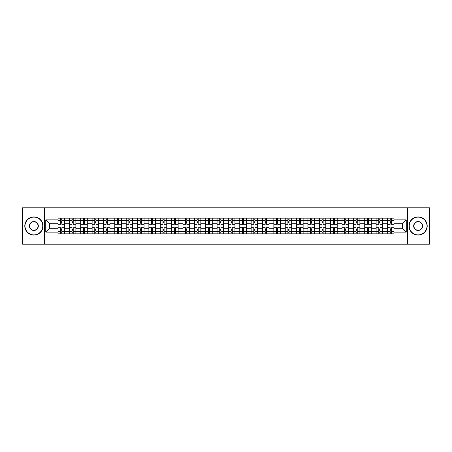 <?xml version="1.0" encoding="UTF-8"?>
<svg xmlns="http://www.w3.org/2000/svg" width="452" height="452" viewBox="0 0 452 452"><rect width="100%" height="100%" fill="white"/><g stroke="black" fill="none" stroke-linecap="round" stroke-linejoin="round"><path stroke-width="0.68" d="M407.698 244.204L429.4 244.204L429.4 207.796L22.6 207.796L22.6 244.204L407.698 244.204L407.698 207.796M69.354 233.831L69.354 220.395L64.546 220.395L64.546 233.831M64.546 220.395L64.546 218.169M69.354 220.395L69.354 218.169M75.908 218.169L75.908 233.831M80.716 233.831L80.716 218.169M87.27 218.169L87.27 233.831M92.072 233.831L92.072 218.169M98.626 218.169L98.626 233.831M103.435 233.831L103.435 218.169M109.989 218.169L109.989 233.831M114.797 233.831L114.797 218.169M121.351 218.169L121.351 233.831M126.159 233.831L126.159 218.169M132.713 218.169L132.713 233.831M137.515 233.831L137.515 218.169M144.069 218.169L144.069 233.831M148.877 233.831L148.877 218.169M155.431 218.169L155.431 233.831M160.24 233.831L160.24 218.169M166.794 218.169L166.794 233.831M171.602 233.831L171.602 218.169M178.156 218.169L178.156 233.831M182.958 233.831L182.958 218.169M189.512 218.169L189.512 233.831M194.32 233.831L194.32 218.169M200.874 218.169L200.874 233.831M205.683 233.831L205.683 218.169M212.237 218.169L212.237 233.831M217.045 233.831L217.045 218.169M223.599 218.169L223.599 233.831M228.401 233.831L228.401 218.169M234.955 218.169L234.955 233.831M239.763 233.831L239.763 218.169M246.317 218.169L246.317 233.831M251.126 233.831L251.126 218.169M257.68 218.169L257.68 233.831M262.488 233.831L262.488 218.169M269.042 218.169L269.042 233.831M273.844 233.831L273.844 218.169M280.398 218.169L280.398 233.831M285.206 233.831L285.206 218.169M291.76 218.169L291.76 233.831M296.568 233.831L296.568 218.169M303.122 218.169L303.122 233.831M307.931 233.831L307.931 218.169M314.485 218.169L314.485 233.831M319.287 233.831L319.287 218.169M325.841 218.169L325.841 233.831M330.649 233.831L330.649 218.169M337.203 218.169L337.203 233.831M342.011 233.831L342.011 218.169M348.565 218.169L348.565 233.831M353.374 233.831L353.374 218.169M359.928 218.169L359.928 233.831M364.73 233.831L364.73 218.169M371.284 218.169L371.284 233.831M376.092 233.831L376.092 218.169M382.646 218.169L382.646 233.831M387.454 233.831L387.454 218.169M387.454 228.26L382.646 228.26M376.092 228.26L371.284 228.26M364.73 228.26L359.928 228.26M353.374 228.26L348.565 228.26M342.011 228.26L337.203 228.26M330.649 228.26L325.841 228.26M319.287 228.26L314.485 228.26M307.931 228.26L303.122 228.26M296.568 228.26L291.76 228.26M285.206 228.26L280.398 228.26M273.844 228.26L269.042 228.26M262.488 228.26L257.68 228.26M251.126 228.26L246.317 228.26M239.763 228.26L234.955 228.26M228.401 228.26L223.599 228.26M217.045 228.26L212.237 228.26M205.683 228.26L200.874 228.26M194.32 228.26L189.512 228.26M182.958 228.26L178.156 228.26M171.602 228.26L166.794 228.26M160.24 228.26L155.431 228.26M148.877 228.26L144.069 228.26M137.515 228.26L132.713 228.26M126.159 228.26L121.351 228.26M114.797 228.26L109.989 228.26M103.435 228.26L98.626 228.26M92.072 228.26L87.27 228.26M80.716 228.26L75.908 228.26M69.354 228.26L64.546 228.26M387.454 223.74L382.646 223.74M376.092 223.74L371.284 223.74M364.73 223.74L359.928 223.74M353.374 223.74L348.565 223.74M342.011 223.74L337.203 223.74M330.649 223.74L325.841 223.74M319.287 223.74L314.485 223.74M307.931 223.74L303.122 223.74M296.568 223.74L291.76 223.74M285.206 223.74L280.398 223.74M273.844 223.74L269.042 223.74M262.488 223.74L257.68 223.74M251.126 223.74L246.317 223.74M239.763 223.74L234.955 223.74M228.401 223.74L223.599 223.74M217.045 223.74L212.237 223.74M205.683 223.74L200.874 223.74M194.32 223.74L189.512 223.74M182.958 223.74L178.156 223.74M171.602 223.74L166.794 223.74M160.24 223.74L155.431 223.74M148.877 223.74L144.069 223.74M137.515 223.74L132.713 223.74M126.159 223.74L121.351 223.74M114.797 223.74L109.989 223.74M103.435 223.74L98.626 223.74M92.072 223.74L87.27 223.74M80.716 223.74L75.908 223.74M69.354 223.74L64.546 223.74M49.618 228.26L57.992 228.26L57.992 223.74L49.618 223.74L49.618 228.26L45.759 232.119L45.759 219.881L57.992 219.881L57.992 223.74M394.008 223.74L394.008 228.26L402.382 228.26L402.382 223.74L394.008 223.74L394.008 218.169L57.992 218.169L57.992 219.881M394.008 219.881L406.241 219.881L406.241 232.119L394.008 232.119L394.008 228.26M57.992 228.26L57.992 233.831L394.008 233.831L394.008 232.119M57.992 232.119L45.759 232.119M44.302 244.204L44.302 207.796M61.851 232.735L60.687 232.735M60.687 219.265L61.851 219.265M73.213 232.735L72.049 232.735M72.049 219.265L73.213 219.265M84.575 232.735L83.411 232.735M83.411 219.265L84.575 219.265M95.937 232.735L94.767 232.735M94.767 219.265L95.937 219.265M107.293 232.735L106.13 232.735M106.13 219.265L107.293 219.265M118.656 232.735L117.492 232.735M117.492 219.265L118.656 219.265M130.018 232.735L128.854 232.735M128.854 219.265L130.018 219.265M141.38 232.735L140.21 232.735M140.21 219.265L141.38 219.265M152.736 232.735L151.573 232.735M151.573 219.265L152.736 219.265M164.099 232.735L162.935 232.735M162.935 219.265L164.099 219.265M175.461 232.735L174.297 232.735M174.297 219.265L175.461 219.265M186.823 232.735L185.653 232.735M185.653 219.265L186.823 219.265M198.179 232.735L197.015 232.735M197.015 219.265L198.179 219.265M209.542 232.735L208.378 232.735M208.378 219.265L209.542 219.265M220.904 232.735L219.74 232.735M219.74 219.265L220.904 219.265M232.26 232.735L231.096 232.735M231.096 219.265L232.26 219.265M243.622 232.735L242.458 232.735M242.458 219.265L243.622 219.265M254.984 232.735L253.821 232.735M253.821 219.265L254.984 219.265M266.347 232.735L265.177 232.735M265.177 219.265L266.347 219.265M277.703 232.735L276.539 232.735M276.539 219.265L277.703 219.265M289.065 232.735L287.901 232.735M287.901 219.265L289.065 219.265M300.427 232.735L299.264 232.735M299.264 219.265L300.427 219.265M311.79 232.735L310.62 232.735M310.62 219.265L311.79 219.265M323.146 232.735L321.982 232.735M321.982 219.265L323.146 219.265M334.508 232.735L333.344 232.735M333.344 219.265L334.508 219.265M345.87 232.735L344.707 232.735M344.707 219.265L345.87 219.265M357.233 232.735L356.063 232.735M356.063 219.265L357.233 219.265M368.589 232.735L367.425 232.735M367.425 219.265L368.589 219.265M379.951 232.735L378.787 232.735M378.787 219.265L379.951 219.265M391.313 232.735L390.149 232.735M390.149 219.265L391.313 219.265M45.759 219.881L49.618 223.74M402.382 228.26L406.241 232.119M402.382 223.74L406.241 219.881M64.512 233.831L64.512 224.288L61.851 224.288L61.851 218.169M60.687 218.169L60.687 224.288L58.031 224.288L58.031 218.169M64.512 224.288L64.512 218.169M58.031 233.831L58.031 227.712L60.687 227.712L60.687 233.831M61.851 233.831L61.851 227.712L64.512 227.712M60.687 222.689L61.851 222.689M58.031 227.712L58.031 224.288M61.851 229.311L60.687 229.311M61.851 232.882L60.687 232.882M60.687 230.26L61.851 230.26M61.851 221.74L60.687 221.74M60.687 219.118L61.851 219.118M75.874 233.831L75.874 224.288L73.213 224.288L73.213 218.169M72.049 218.169L72.049 224.288L69.388 224.288L69.388 218.169M75.874 224.288L75.874 218.169M69.388 233.831L69.388 227.712L72.049 227.712L72.049 233.831M73.213 233.831L73.213 227.712L75.874 227.712M72.049 222.689L73.213 222.689M69.388 227.712L69.388 224.288M73.213 229.311L72.049 229.311M73.213 232.882L72.049 232.882M72.049 230.26L73.213 230.26M73.213 221.74L72.049 221.74M72.049 219.118L73.213 219.118M87.23 233.831L87.23 224.288L84.575 224.288L84.575 218.169M83.411 218.169L83.411 224.288L80.75 224.288L80.75 218.169M87.23 224.288L87.23 218.169M80.75 233.831L80.75 227.712L83.411 227.712L83.411 233.831M84.575 233.831L84.575 227.712L87.23 227.712M83.411 222.689L84.575 222.689M80.75 227.712L80.75 224.288M84.575 229.311L83.411 229.311M84.575 232.882L83.411 232.882M83.411 230.26L84.575 230.26M84.575 221.74L83.411 221.74M83.411 219.118L84.575 219.118M98.592 233.831L98.592 224.288L95.937 224.288L95.937 218.169M94.767 218.169L94.767 224.288L92.112 224.288L92.112 218.169M98.592 224.288L98.592 218.169M92.112 233.831L92.112 227.712L94.767 227.712L94.767 233.831M95.937 233.831L95.937 227.712L98.592 227.712M94.767 222.689L95.937 222.689M92.112 227.712L92.112 224.288M95.937 229.311L94.767 229.311M95.937 232.882L94.767 232.882M94.767 230.26L95.937 230.26M95.937 221.74L94.767 221.74M94.767 219.118L95.937 219.118M109.955 233.831L109.955 224.288L107.293 224.288L107.293 218.169M106.13 218.169L106.13 224.288L103.474 224.288L103.474 218.169M109.955 224.288L109.955 218.169M103.474 233.831L103.474 227.712L106.13 227.712L106.13 233.831M107.293 233.831L107.293 227.712L109.955 227.712M106.13 222.689L107.293 222.689M103.474 227.712L103.474 224.288M107.293 229.311L106.13 229.311M107.293 232.882L106.13 232.882M106.13 230.26L107.293 230.26M107.293 221.74L106.13 221.74M106.13 219.118L107.293 219.118M121.317 233.831L121.317 224.288L118.656 224.288L118.656 218.169M117.492 218.169L117.492 224.288L114.831 224.288L114.831 218.169M121.317 224.288L121.317 218.169M114.831 233.831L114.831 227.712L117.492 227.712L117.492 233.831M118.656 233.831L118.656 227.712L121.317 227.712M117.492 222.689L118.656 222.689M114.831 227.712L114.831 224.288M118.656 229.311L117.492 229.311M118.656 232.882L117.492 232.882M117.492 230.26L118.656 230.26M118.656 221.74L117.492 221.74M117.492 219.118L118.656 219.118M33.889 234.887A8.887 8.887 0 0 0 42.77 226A8.887 8.887 0 0 0 33.889 217.113A8.887 8.887 0 0 0 25.001 226A8.887 8.887 0 0 0 33.889 234.887M33.889 216.898A9.102 9.102 0 0 1 42.991 226A9.102 9.102 0 0 1 33.889 235.102A9.102 9.102 0 0 1 24.787 226A9.102 9.102 0 0 1 33.889 216.898M33.889 230.441A4.441 4.441 0 0 1 29.448 226A4.441 4.441 0 0 1 33.889 221.559A4.441 4.441 0 0 1 38.33 226A4.441 4.441 0 0 1 33.889 230.441M33.889 221.774A4.226 4.226 0 0 0 29.662 226A4.226 4.226 0 0 0 33.889 230.226A4.226 4.226 0 0 0 38.109 226A4.226 4.226 0 0 0 33.889 221.774M418.111 234.887A8.887 8.887 0 0 0 426.999 226A8.887 8.887 0 0 0 418.111 217.113A8.887 8.887 0 0 0 409.229 226A8.887 8.887 0 0 0 418.111 234.887M418.111 216.898A9.102 9.102 0 0 1 427.213 226A9.102 9.102 0 0 1 418.111 235.102A9.102 9.102 0 0 1 409.009 226A9.102 9.102 0 0 1 418.111 216.898M418.111 230.441A4.441 4.441 0 0 1 413.67 226A4.441 4.441 0 0 1 418.111 221.559A4.441 4.441 0 0 1 422.552 226A4.441 4.441 0 0 1 418.111 230.441M418.111 221.774A4.226 4.226 0 0 0 413.891 226A4.226 4.226 0 0 0 418.111 230.226A4.226 4.226 0 0 0 422.337 226A4.226 4.226 0 0 0 418.111 221.774M132.673 233.831L132.673 224.288L130.018 224.288L130.018 218.169M128.854 218.169L128.854 224.288L126.193 224.288L126.193 218.169M132.673 224.288L132.673 218.169M126.193 233.831L126.193 227.712L128.854 227.712L128.854 233.831M130.018 233.831L130.018 227.712L132.673 227.712M128.854 222.689L130.018 222.689M126.193 227.712L126.193 224.288M130.018 229.311L128.854 229.311M130.018 232.882L128.854 232.882M128.854 230.26L130.018 230.26M130.018 221.74L128.854 221.74M128.854 219.118L130.018 219.118M144.035 233.831L144.035 224.288L141.38 224.288L141.38 218.169M140.21 218.169L140.21 224.288L137.555 224.288L137.555 218.169M144.035 224.288L144.035 218.169M137.555 233.831L137.555 227.712L140.21 227.712L140.21 233.831M141.38 233.831L141.38 227.712L144.035 227.712M140.21 222.689L141.38 222.689M137.555 227.712L137.555 224.288M141.38 229.311L140.21 229.311M141.38 232.882L140.21 232.882M140.21 230.26L141.38 230.26M141.38 221.74L140.21 221.74M140.21 219.118L141.38 219.118M155.398 233.831L155.398 224.288L152.736 224.288L152.736 218.169M151.573 218.169L151.573 224.288L148.917 224.288L148.917 218.169M155.398 224.288L155.398 218.169M148.917 233.831L148.917 227.712L151.573 227.712L151.573 233.831M152.736 233.831L152.736 227.712L155.398 227.712M151.573 222.689L152.736 222.689M148.917 227.712L148.917 224.288M152.736 229.311L151.573 229.311M152.736 232.882L151.573 232.882M151.573 230.26L152.736 230.26M152.736 221.74L151.573 221.74M151.573 219.118L152.736 219.118M166.76 233.831L166.76 224.288L164.099 224.288L164.099 218.169M162.935 218.169L162.935 224.288L160.274 224.288L160.274 218.169M166.76 224.288L166.76 218.169M160.274 233.831L160.274 227.712L162.935 227.712L162.935 233.831M164.099 233.831L164.099 227.712L166.76 227.712M162.935 222.689L164.099 222.689M160.274 227.712L160.274 224.288M164.099 229.311L162.935 229.311M164.099 232.882L162.935 232.882M162.935 230.26L164.099 230.26M164.099 221.74L162.935 221.74M162.935 219.118L164.099 219.118M178.116 233.831L178.116 224.288L175.461 224.288L175.461 218.169M174.297 218.169L174.297 224.288L171.636 224.288L171.636 218.169M178.116 224.288L178.116 218.169M171.636 233.831L171.636 227.712L174.297 227.712L174.297 233.831M175.461 233.831L175.461 227.712L178.116 227.712M174.297 222.689L175.461 222.689M171.636 227.712L171.636 224.288M175.461 229.311L174.297 229.311M175.461 232.882L174.297 232.882M174.297 230.26L175.461 230.26M175.461 221.74L174.297 221.74M174.297 219.118L175.461 219.118M189.478 233.831L189.478 224.288L186.823 224.288L186.823 218.169M185.653 218.169L185.653 224.288L182.998 224.288L182.998 218.169M189.478 224.288L189.478 218.169M182.998 233.831L182.998 227.712L185.653 227.712L185.653 233.831M186.823 233.831L186.823 227.712L189.478 227.712M185.653 222.689L186.823 222.689M182.998 227.712L182.998 224.288M186.823 229.311L185.653 229.311M186.823 232.882L185.653 232.882M185.653 230.26L186.823 230.26M186.823 221.74L185.653 221.74M185.653 219.118L186.823 219.118M200.841 233.831L200.841 224.288L198.179 224.288L198.179 218.169M197.015 218.169L197.015 224.288L194.36 224.288L194.36 218.169M200.841 224.288L200.841 218.169M194.36 233.831L194.36 227.712L197.015 227.712L197.015 233.831M198.179 233.831L198.179 227.712L200.841 227.712M197.015 222.689L198.179 222.689M194.36 227.712L194.36 224.288M198.179 229.311L197.015 229.311M198.179 232.882L197.015 232.882M197.015 230.26L198.179 230.26M198.179 221.74L197.015 221.74M197.015 219.118L198.179 219.118M212.197 233.831L212.197 224.288L209.542 224.288L209.542 218.169M208.378 218.169L208.378 224.288L205.716 224.288L205.716 218.169M212.197 224.288L212.197 218.169M205.716 233.831L205.716 227.712L208.378 227.712L208.378 233.831M209.542 233.831L209.542 227.712L212.197 227.712M208.378 222.689L209.542 222.689M205.716 227.712L205.716 224.288M209.542 229.311L208.378 229.311M209.542 232.882L208.378 232.882M208.378 230.26L209.542 230.26M209.542 221.74L208.378 221.74M208.378 219.118L209.542 219.118M223.559 233.831L223.559 224.288L220.904 224.288L220.904 218.169M219.74 218.169L219.74 224.288L217.079 224.288L217.079 218.169M223.559 224.288L223.559 218.169M217.079 233.831L217.079 227.712L219.74 227.712L219.74 233.831M220.904 233.831L220.904 227.712L223.559 227.712M219.74 222.689L220.904 222.689M217.079 227.712L217.079 224.288M220.904 229.311L219.74 229.311M220.904 232.882L219.74 232.882M219.74 230.26L220.904 230.26M220.904 221.74L219.74 221.74M219.74 219.118L220.904 219.118M234.921 233.831L234.921 224.288L232.26 224.288L232.26 218.169M231.096 218.169L231.096 224.288L228.441 224.288L228.441 218.169M234.921 224.288L234.921 218.169M228.441 233.831L228.441 227.712L231.096 227.712L231.096 233.831M232.26 233.831L232.26 227.712L234.921 227.712M231.096 222.689L232.26 222.689M228.441 227.712L228.441 224.288M232.26 229.311L231.096 229.311M232.26 232.882L231.096 232.882M231.096 230.26L232.26 230.26M232.26 221.74L231.096 221.74M231.096 219.118L232.26 219.118M246.283 233.831L246.283 224.288L243.622 224.288L243.622 218.169M242.458 218.169L242.458 224.288L239.803 224.288L239.803 218.169M246.283 224.288L246.283 218.169M239.803 233.831L239.803 227.712L242.458 227.712L242.458 233.831M243.622 233.831L243.622 227.712L246.283 227.712M242.458 222.689L243.622 222.689M239.803 227.712L239.803 224.288M243.622 229.311L242.458 229.311M243.622 232.882L242.458 232.882M242.458 230.26L243.622 230.26M243.622 221.74L242.458 221.74M242.458 219.118L243.622 219.118M257.64 233.831L257.64 224.288L254.984 224.288L254.984 218.169M253.821 218.169L253.821 224.288L251.159 224.288L251.159 218.169M257.64 224.288L257.64 218.169M251.159 233.831L251.159 227.712L253.821 227.712L253.821 233.831M254.984 233.831L254.984 227.712L257.64 227.712M253.821 222.689L254.984 222.689M251.159 227.712L251.159 224.288M254.984 229.311L253.821 229.311M254.984 232.882L253.821 232.882M253.821 230.26L254.984 230.26M254.984 221.74L253.821 221.74M253.821 219.118L254.984 219.118M269.002 233.831L269.002 224.288L266.347 224.288L266.347 218.169M265.177 218.169L265.177 224.288L262.522 224.288L262.522 218.169M269.002 224.288L269.002 218.169M262.522 233.831L262.522 227.712L265.177 227.712L265.177 233.831M266.347 233.831L266.347 227.712L269.002 227.712M265.177 222.689L266.347 222.689M262.522 227.712L262.522 224.288M266.347 229.311L265.177 229.311M266.347 232.882L265.177 232.882M265.177 230.26L266.347 230.26M266.347 221.74L265.177 221.74M265.177 219.118L266.347 219.118M280.364 233.831L280.364 224.288L277.703 224.288L277.703 218.169M276.539 218.169L276.539 224.288L273.884 224.288L273.884 218.169M280.364 224.288L280.364 218.169M273.884 233.831L273.884 227.712L276.539 227.712L276.539 233.831M277.703 233.831L277.703 227.712L280.364 227.712M276.539 222.689L277.703 222.689M273.884 227.712L273.884 224.288M277.703 229.311L276.539 229.311M277.703 232.882L276.539 232.882M276.539 230.26L277.703 230.26M277.703 221.74L276.539 221.74M276.539 219.118L277.703 219.118M291.726 233.831L291.726 224.288L289.065 224.288L289.065 218.169M287.901 218.169L287.901 224.288L285.24 224.288L285.24 218.169M291.726 224.288L291.726 218.169M285.24 233.831L285.24 227.712L287.901 227.712L287.901 233.831M289.065 233.831L289.065 227.712L291.726 227.712M287.901 222.689L289.065 222.689M285.24 227.712L285.24 224.288M289.065 229.311L287.901 229.311M289.065 232.882L287.901 232.882M287.901 230.26L289.065 230.26M289.065 221.74L287.901 221.74M287.901 219.118L289.065 219.118M303.083 233.831L303.083 224.288L300.427 224.288L300.427 218.169M299.264 218.169L299.264 224.288L296.602 224.288L296.602 218.169M303.083 224.288L303.083 218.169M296.602 233.831L296.602 227.712L299.264 227.712L299.264 233.831M300.427 233.831L300.427 227.712L303.083 227.712M299.264 222.689L300.427 222.689M296.602 227.712L296.602 224.288M300.427 229.311L299.264 229.311M300.427 232.882L299.264 232.882M299.264 230.26L300.427 230.26M300.427 221.74L299.264 221.74M299.264 219.118L300.427 219.118M314.445 233.831L314.445 224.288L311.79 224.288L311.79 218.169M310.62 218.169L310.62 224.288L307.965 224.288L307.965 218.169M314.445 224.288L314.445 218.169M307.965 233.831L307.965 227.712L310.62 227.712L310.62 233.831M311.79 233.831L311.79 227.712L314.445 227.712M310.62 222.689L311.79 222.689M307.965 227.712L307.965 224.288M311.79 229.311L310.62 229.311M311.79 232.882L310.62 232.882M310.62 230.26L311.79 230.26M311.79 221.74L310.62 221.74M310.62 219.118L311.79 219.118M325.807 233.831L325.807 224.288L323.146 224.288L323.146 218.169M321.982 218.169L321.982 224.288L319.327 224.288L319.327 218.169M325.807 224.288L325.807 218.169M319.327 233.831L319.327 227.712L321.982 227.712L321.982 233.831M323.146 233.831L323.146 227.712L325.807 227.712M321.982 222.689L323.146 222.689M319.327 227.712L319.327 224.288M323.146 229.311L321.982 229.311M323.146 232.882L321.982 232.882M321.982 230.26L323.146 230.26M323.146 221.74L321.982 221.74M321.982 219.118L323.146 219.118M337.169 233.831L337.169 224.288L334.508 224.288L334.508 218.169M333.344 218.169L333.344 224.288L330.683 224.288L330.683 218.169M337.169 224.288L337.169 218.169M330.683 233.831L330.683 227.712L333.344 227.712L333.344 233.831M334.508 233.831L334.508 227.712L337.169 227.712M333.344 222.689L334.508 222.689M330.683 227.712L330.683 224.288M334.508 229.311L333.344 229.311M334.508 232.882L333.344 232.882M333.344 230.26L334.508 230.26M334.508 221.74L333.344 221.74M333.344 219.118L334.508 219.118M348.526 233.831L348.526 224.288L345.87 224.288L345.87 218.169M344.707 218.169L344.707 224.288L342.045 224.288L342.045 218.169M348.526 224.288L348.526 218.169M342.045 233.831L342.045 227.712L344.707 227.712L344.707 233.831M345.87 233.831L345.87 227.712L348.526 227.712M344.707 222.689L345.87 222.689M342.045 227.712L342.045 224.288M345.87 229.311L344.707 229.311M345.87 232.882L344.707 232.882M344.707 230.26L345.87 230.26M345.87 221.74L344.707 221.74M344.707 219.118L345.87 219.118M359.888 233.831L359.888 224.288L357.233 224.288L357.233 218.169M356.063 218.169L356.063 224.288L353.407 224.288L353.407 218.169M359.888 224.288L359.888 218.169M353.407 233.831L353.407 227.712L356.063 227.712L356.063 233.831M357.233 233.831L357.233 227.712L359.888 227.712M356.063 222.689L357.233 222.689M353.407 227.712L353.407 224.288M357.233 229.311L356.063 229.311M357.233 232.882L356.063 232.882M356.063 230.26L357.233 230.26M357.233 221.74L356.063 221.74M356.063 219.118L357.233 219.118M371.25 233.831L371.25 224.288L368.589 224.288L368.589 218.169M367.425 218.169L367.425 224.288L364.77 224.288L364.77 218.169M371.25 224.288L371.25 218.169M364.77 233.831L364.77 227.712L367.425 227.712L367.425 233.831M368.589 233.831L368.589 227.712L371.25 227.712M367.425 222.689L368.589 222.689M364.77 227.712L364.77 224.288M368.589 229.311L367.425 229.311M368.589 232.882L367.425 232.882M367.425 230.26L368.589 230.26M368.589 221.74L367.425 221.74M367.425 219.118L368.589 219.118M382.612 233.831L382.612 224.288L379.951 224.288L379.951 218.169M378.787 218.169L378.787 224.288L376.126 224.288L376.126 218.169M382.612 224.288L382.612 218.169M376.126 233.831L376.126 227.712L378.787 227.712L378.787 233.831M379.951 233.831L379.951 227.712L382.612 227.712M378.787 222.689L379.951 222.689M376.126 227.712L376.126 224.288M379.951 229.311L378.787 229.311M379.951 232.882L378.787 232.882M378.787 230.26L379.951 230.26M379.951 221.74L378.787 221.74M378.787 219.118L379.951 219.118M393.969 233.831L393.969 224.288L391.313 224.288L391.313 218.169M390.149 218.169L390.149 224.288L387.488 224.288L387.488 218.169M393.969 224.288L393.969 218.169M387.488 233.831L387.488 227.712L390.149 227.712L390.149 233.831M391.313 233.831L391.313 227.712L393.969 227.712M390.149 222.689L391.313 222.689M387.488 227.712L387.488 224.288M391.313 229.311L390.149 229.311M391.313 232.882L390.149 232.882M390.149 230.26L391.313 230.26M391.313 221.74L390.149 221.74M390.149 219.118L391.313 219.118M376.092 220.395L371.284 220.395M364.73 220.395L359.928 220.395M353.374 220.395L348.565 220.395M342.011 220.395L337.203 220.395M330.649 220.395L325.841 220.395M319.287 220.395L314.485 220.395M307.931 220.395L303.122 220.395M296.568 220.395L291.76 220.395M285.206 220.395L280.398 220.395M273.844 220.395L269.042 220.395M262.488 220.395L257.68 220.395M251.126 220.395L246.317 220.395M239.763 220.395L234.955 220.395M228.401 220.395L223.599 220.395M217.045 220.395L212.237 220.395M205.683 220.395L200.874 220.395M194.32 220.395L189.512 220.395M182.958 220.395L178.156 220.395M171.602 220.395L166.794 220.395M160.24 220.395L155.431 220.395M148.877 220.395L144.069 220.395M137.515 220.395L132.713 220.395M126.159 220.395L121.351 220.395M114.797 220.395L109.989 220.395M103.435 220.395L98.626 220.395M92.072 220.395L87.27 220.395M80.716 220.395L75.908 220.395M387.454 220.395L382.646 220.395M376.092 231.605L371.284 231.605M364.73 231.605L359.928 231.605M353.374 231.605L348.565 231.605M342.011 231.605L337.203 231.605M330.649 231.605L325.841 231.605M319.287 231.605L314.485 231.605M307.931 231.605L303.122 231.605M296.568 231.605L291.76 231.605M285.206 231.605L280.398 231.605M273.844 231.605L269.042 231.605M262.488 231.605L257.68 231.605M251.126 231.605L246.317 231.605M239.763 231.605L234.955 231.605M228.401 231.605L223.599 231.605M217.045 231.605L212.237 231.605M205.683 231.605L200.874 231.605M194.32 231.605L189.512 231.605M182.958 231.605L178.156 231.605M171.602 231.605L166.794 231.605M160.24 231.605L155.431 231.605M148.877 231.605L144.069 231.605M137.515 231.605L132.713 231.605M126.159 231.605L121.351 231.605M114.797 231.605L109.989 231.605M103.435 231.605L98.626 231.605M92.072 231.605L87.27 231.605M80.716 231.605L75.908 231.605M69.354 231.605L64.546 231.605M387.454 231.605L382.646 231.605M64.512 220.683L61.851 220.683M60.687 220.683L58.031 220.683M60.687 220.779L58.031 220.779M60.687 231.221L58.031 231.221M60.687 231.317L58.031 231.317M64.512 231.317L61.851 231.317M64.512 220.779L61.851 220.779M64.512 231.221L61.851 231.221M75.874 220.683L73.213 220.683M72.049 220.683L69.388 220.683M72.049 220.779L69.388 220.779M72.049 231.221L69.388 231.221M72.049 231.317L69.388 231.317M75.874 231.317L73.213 231.317M75.874 220.779L73.213 220.779M75.874 231.221L73.213 231.221M87.23 220.683L84.575 220.683M83.411 220.683L80.75 220.683M83.411 220.779L80.75 220.779M83.411 231.221L80.75 231.221M83.411 231.317L80.75 231.317M87.23 231.317L84.575 231.317M87.23 220.779L84.575 220.779M87.23 231.221L84.575 231.221M98.592 220.683L95.937 220.683M94.767 220.683L92.112 220.683M94.767 220.779L92.112 220.779M94.767 231.221L92.112 231.221M94.767 231.317L92.112 231.317M98.592 231.317L95.937 231.317M98.592 220.779L95.937 220.779M98.592 231.221L95.937 231.221M109.955 220.683L107.293 220.683M106.13 220.683L103.474 220.683M106.13 220.779L103.474 220.779M106.13 231.221L103.474 231.221M106.13 231.317L103.474 231.317M109.955 231.317L107.293 231.317M109.955 220.779L107.293 220.779M109.955 231.221L107.293 231.221M121.317 220.683L118.656 220.683M117.492 220.683L114.831 220.683M117.492 220.779L114.831 220.779M117.492 231.221L114.831 231.221M117.492 231.317L114.831 231.317M121.317 231.317L118.656 231.317M121.317 220.779L118.656 220.779M121.317 231.221L118.656 231.221M132.673 220.683L130.018 220.683M128.854 220.683L126.193 220.683M128.854 220.779L126.193 220.779M128.854 231.221L126.193 231.221M128.854 231.317L126.193 231.317M132.673 231.317L130.018 231.317M132.673 220.779L130.018 220.779M132.673 231.221L130.018 231.221M144.035 220.683L141.38 220.683M140.21 220.683L137.555 220.683M140.21 220.779L137.555 220.779M140.21 231.221L137.555 231.221M140.21 231.317L137.555 231.317M144.035 231.317L141.38 231.317M144.035 220.779L141.38 220.779M144.035 231.221L141.38 231.221M155.398 220.683L152.736 220.683M151.573 220.683L148.917 220.683M151.573 220.779L148.917 220.779M151.573 231.221L148.917 231.221M151.573 231.317L148.917 231.317M155.398 231.317L152.736 231.317M155.398 220.779L152.736 220.779M155.398 231.221L152.736 231.221M166.76 220.683L164.099 220.683M162.935 220.683L160.274 220.683M162.935 220.779L160.274 220.779M162.935 231.221L160.274 231.221M162.935 231.317L160.274 231.317M166.76 231.317L164.099 231.317M166.76 220.779L164.099 220.779M166.76 231.221L164.099 231.221M178.116 220.683L175.461 220.683M174.297 220.683L171.636 220.683M174.297 220.779L171.636 220.779M174.297 231.221L171.636 231.221M174.297 231.317L171.636 231.317M178.116 231.317L175.461 231.317M178.116 220.779L175.461 220.779M178.116 231.221L175.461 231.221M189.478 220.683L186.823 220.683M185.653 220.683L182.998 220.683M185.653 220.779L182.998 220.779M185.653 231.221L182.998 231.221M185.653 231.317L182.998 231.317M189.478 231.317L186.823 231.317M189.478 220.779L186.823 220.779M189.478 231.221L186.823 231.221M200.841 220.683L198.179 220.683M197.015 220.683L194.36 220.683M197.015 220.779L194.36 220.779M197.015 231.221L194.36 231.221M197.015 231.317L194.36 231.317M200.841 231.317L198.179 231.317M200.841 220.779L198.179 220.779M200.841 231.221L198.179 231.221M212.197 220.683L209.542 220.683M208.378 220.683L205.716 220.683M208.378 220.779L205.716 220.779M208.378 231.221L205.716 231.221M208.378 231.317L205.716 231.317M212.197 231.317L209.542 231.317M212.197 220.779L209.542 220.779M212.197 231.221L209.542 231.221M223.559 220.683L220.904 220.683M219.74 220.683L217.079 220.683M219.74 220.779L217.079 220.779M219.74 231.221L217.079 231.221M219.74 231.317L217.079 231.317M223.559 231.317L220.904 231.317M223.559 220.779L220.904 220.779M223.559 231.221L220.904 231.221M234.921 220.683L232.26 220.683M231.096 220.683L228.441 220.683M231.096 220.779L228.441 220.779M231.096 231.221L228.441 231.221M231.096 231.317L228.441 231.317M234.921 231.317L232.26 231.317M234.921 220.779L232.26 220.779M234.921 231.221L232.26 231.221M246.283 220.683L243.622 220.683M242.458 220.683L239.803 220.683M242.458 220.779L239.803 220.779M242.458 231.221L239.803 231.221M242.458 231.317L239.803 231.317M246.283 231.317L243.622 231.317M246.283 220.779L243.622 220.779M246.283 231.221L243.622 231.221M257.64 220.683L254.984 220.683M253.821 220.683L251.159 220.683M253.821 220.779L251.159 220.779M253.821 231.221L251.159 231.221M253.821 231.317L251.159 231.317M257.64 231.317L254.984 231.317M257.64 220.779L254.984 220.779M257.64 231.221L254.984 231.221M269.002 220.683L266.347 220.683M265.177 220.683L262.522 220.683M265.177 220.779L262.522 220.779M265.177 231.221L262.522 231.221M265.177 231.317L262.522 231.317M269.002 231.317L266.347 231.317M269.002 220.779L266.347 220.779M269.002 231.221L266.347 231.221M280.364 220.683L277.703 220.683M276.539 220.683L273.884 220.683M276.539 220.779L273.884 220.779M276.539 231.221L273.884 231.221M276.539 231.317L273.884 231.317M280.364 231.317L277.703 231.317M280.364 220.779L277.703 220.779M280.364 231.221L277.703 231.221M291.726 220.683L289.065 220.683M287.901 220.683L285.24 220.683M287.901 220.779L285.24 220.779M287.901 231.221L285.24 231.221M287.901 231.317L285.24 231.317M291.726 231.317L289.065 231.317M291.726 220.779L289.065 220.779M291.726 231.221L289.065 231.221M303.083 220.683L300.427 220.683M299.264 220.683L296.602 220.683M299.264 220.779L296.602 220.779M299.264 231.221L296.602 231.221M299.264 231.317L296.602 231.317M303.083 231.317L300.427 231.317M303.083 220.779L300.427 220.779M303.083 231.221L300.427 231.221M314.445 220.683L311.79 220.683M310.62 220.683L307.965 220.683M310.62 220.779L307.965 220.779M310.62 231.221L307.965 231.221M310.62 231.317L307.965 231.317M314.445 231.317L311.79 231.317M314.445 220.779L311.79 220.779M314.445 231.221L311.79 231.221M325.807 220.683L323.146 220.683M321.982 220.683L319.327 220.683M321.982 220.779L319.327 220.779M321.982 231.221L319.327 231.221M321.982 231.317L319.327 231.317M325.807 231.317L323.146 231.317M325.807 220.779L323.146 220.779M325.807 231.221L323.146 231.221M337.169 220.683L334.508 220.683M333.344 220.683L330.683 220.683M333.344 220.779L330.683 220.779M333.344 231.221L330.683 231.221M333.344 231.317L330.683 231.317M337.169 231.317L334.508 231.317M337.169 220.779L334.508 220.779M337.169 231.221L334.508 231.221M348.526 220.683L345.87 220.683M344.707 220.683L342.045 220.683M344.707 220.779L342.045 220.779M344.707 231.221L342.045 231.221M344.707 231.317L342.045 231.317M348.526 231.317L345.87 231.317M348.526 220.779L345.87 220.779M348.526 231.221L345.87 231.221M359.888 220.683L357.233 220.683M356.063 220.683L353.407 220.683M356.063 220.779L353.407 220.779M356.063 231.221L353.407 231.221M356.063 231.317L353.407 231.317M359.888 231.317L357.233 231.317M359.888 220.779L357.233 220.779M359.888 231.221L357.233 231.221M371.25 220.683L368.589 220.683M367.425 220.683L364.77 220.683M367.425 220.779L364.77 220.779M367.425 231.221L364.77 231.221M367.425 231.317L364.77 231.317M371.25 231.317L368.589 231.317M371.25 220.779L368.589 220.779M371.25 231.221L368.589 231.221M382.612 220.683L379.951 220.683M378.787 220.683L376.126 220.683M378.787 220.779L376.126 220.779M378.787 231.221L376.126 231.221M378.787 231.317L376.126 231.317M382.612 231.317L379.951 231.317M382.612 220.779L379.951 220.779M382.612 231.221L379.951 231.221M393.969 220.683L391.313 220.683M390.149 220.683L387.488 220.683M390.149 220.779L387.488 220.779M390.149 231.221L387.488 231.221M390.149 231.317L387.488 231.317M393.969 231.317L391.313 231.317M393.969 220.779L391.313 220.779M393.969 231.221L391.313 231.221"/></g></svg>
